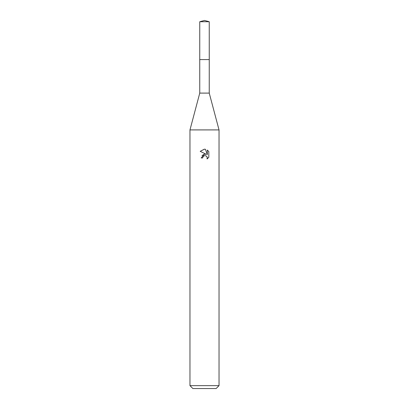 <?xml version="1.0" encoding="UTF-8"?>
<svg xmlns="http://www.w3.org/2000/svg" width="409" height="409" viewBox="0 0 409 409"><rect width="100%" height="100%" fill="white"/><g stroke="black" fill="none" stroke-linecap="round" stroke-linejoin="round"><path stroke-width="0.61" d="M199.756 21.723L209.244 21.723L204.5 20.45L199.756 21.723L199.745 59.586L209.25 59.586L209.244 93.104L219.03 129.914L219.03 385.646L189.97 385.646L192.874 388.55L216.126 388.55L219.03 385.646M209.244 21.723L209.255 59.586L199.745 59.586L199.756 93.104L209.244 93.104M199.756 93.104L189.97 129.914L219.03 129.914M202.685 157.946L202.93 156.892L202.685 157.946L201.156 157.946L204.5 154.127L206.351 154.351L200.185 151.315L204.5 149.183L205.436 149.285L207.322 154.709L207.322 150.062M208.815 151.575L207.322 150.067L208.815 151.575L208.82 157.307L207.082 158.973L207.148 157.046L205.896 155.788L204.5 155.671L205.2 155.619M206.923 156.627L207.327 157.935L207.082 158.973L208.815 157.307M206.351 154.351L205.584 154.147M204.515 154.127L201.974 155.558M204.137 155.778L202.93 156.892M205.436 149.285L204.597 149.188M204.357 149.183L200.185 151.315M189.97 129.914L189.97 385.646"/></g></svg>
